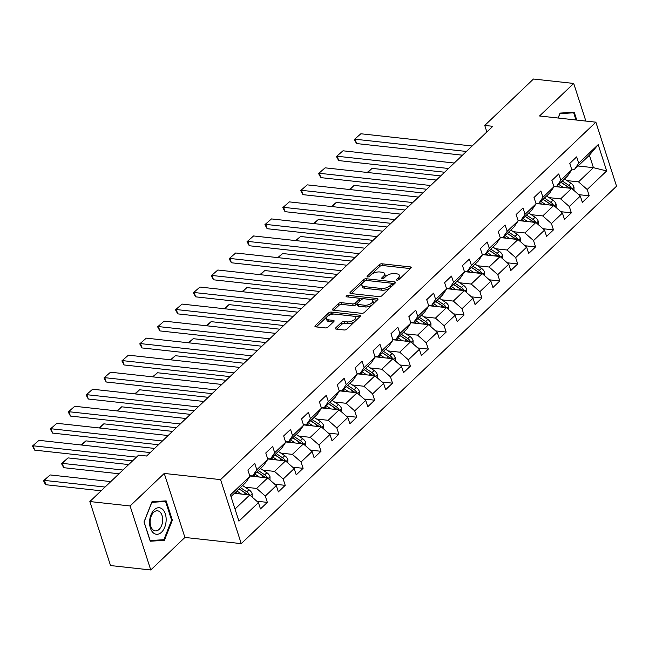 <?xml version="1.0" encoding="UTF-8"?>
<svg xmlns="http://www.w3.org/2000/svg" width="649" height="649" viewBox="0 0 649 649"><rect width="100%" height="100%" fill="white"/><g stroke="black" fill="none" stroke-linecap="round" stroke-linejoin="round"><path stroke-width="0.97" d="M397.001 280.181A1.412 0.657 -17.9 0 0 398.892 279.549L410.849 268.167A2.012 0.933 -17.9 0 0 411.182 267.372A2.012 0.933 -17.9 0 0 410.395 266.917L381.961 263.794A2.012 0.933 -17.9 0 0 379.251 264.695L367.293 276.076A1.412 0.657 -17.9 0 0 367.058 276.636A1.412 0.657 -17.9 0 0 367.618 276.953A1.412 0.657 -17.9 0 0 369.508 276.32L371.058 274.852A6.449 3.002 -17.9 0 1 379.714 271.972L382.083 272.239A6.449 3.002 -17.9 0 1 384.622 273.683A6.449 3.002 -17.9 0 1 383.535 276.223L381.985 277.691A1.412 0.657 -17.9 0 0 381.75 278.251A1.412 0.657 -17.9 0 0 382.31 278.567A1.412 0.657 -17.9 0 0 384.2 277.934L385.749 276.466A6.449 3.002 -17.9 0 1 394.405 273.594L396.774 273.854A6.449 3.002 -17.9 0 1 399.305 275.298A6.449 3.002 -17.9 0 1 398.226 277.837L396.677 279.313A1.412 0.657 -17.9 0 0 396.442 279.865A1.412 0.657 -17.9 0 0 397.001 280.181M335.744 327.867A2.012 0.933 -17.9 0 0 335.403 328.662A2.012 0.933 -17.9 0 0 336.198 329.108L344.173 329.984A2.012 0.933 -17.9 0 0 346.882 329.092L360.154 316.444A2.012 0.933 -17.9 0 0 360.495 315.649A2.012 0.933 -17.9 0 0 359.7 315.195L331.266 312.072A2.012 0.933 -17.9 0 0 328.564 312.972L315.284 325.62A2.012 0.933 -17.9 0 0 314.952 326.406A2.012 0.933 -17.9 0 0 315.738 326.861L325.376 327.923A2.012 0.933 -17.9 0 0 328.078 327.023L333.764 321.612A2.012 0.933 -17.9 0 0 334.105 320.817A2.012 0.933 -17.9 0 0 333.31 320.363L328.532 319.843A5.395 2.507 -17.9 0 1 326.406 318.627A5.395 2.507 -17.9 0 1 328.824 315.422A5.395 2.507 -17.9 0 1 334.551 314.108L353.267 316.168A5.395 2.507 -17.9 0 1 355.392 317.377A5.395 2.507 -17.9 0 1 352.975 320.582A5.395 2.507 -17.9 0 1 347.247 321.896L344.132 321.555A2.012 0.933 -17.9 0 0 341.423 322.456L335.744 327.867L336.141 329.1M164.246 473.429L130.084 505.969L89.854 501.539L110.525 565.555L150.763 569.976L184.916 537.445L241.25 543.635L220.571 479.627L164.246 473.429L184.916 537.445M585.86 121.071L573.708 83.445L539.546 115.984L595.871 122.174L220.571 479.627M573.708 83.445L533.47 79.024L484.754 125.427L486.864 131.958M89.854 501.539L138.57 455.144L146.617 456.028L492.802 126.312L484.754 125.427M379.17 296.658A2.012 0.933 -17.9 0 0 381.872 295.757L395.152 283.118A2.012 0.933 -17.9 0 0 395.492 282.323A2.012 0.933 -17.9 0 0 394.697 281.869L366.263 278.746A2.012 0.933 -17.9 0 0 363.554 279.638L350.282 292.285A2.012 0.933 -17.9 0 0 349.941 293.08A2.012 0.933 -17.9 0 0 350.736 293.535L379.17 296.658M377.653 299.781L364.373 312.429A2.012 0.933 -17.9 0 1 361.671 313.321L333.237 310.198A2.012 0.933 -17.9 0 1 332.442 309.743A2.012 0.933 -17.9 0 1 332.783 308.948L338.462 303.537A2.012 0.933 -17.9 0 1 341.171 302.645L352.699 303.91A2.012 0.933 -17.9 0 0 355.409 303.01L359.173 299.424A2.012 0.933 -17.9 0 0 359.514 298.629A2.012 0.933 -17.9 0 0 358.719 298.175L346.712 296.853A1.412 0.657 -17.9 0 1 346.16 296.536A1.412 0.657 -17.9 0 1 346.793 295.701A1.412 0.657 -17.9 0 1 348.294 295.36L377.199 298.532A2.012 0.933 -17.9 0 1 377.994 298.986A2.012 0.933 -17.9 0 1 377.653 299.781M241.25 543.635L616.55 186.19L595.871 122.174M256.85 501.223L267.347 502.383L265.303 496.063L276.312 485.582L278.348 491.901L285.227 485.347L283.191 479.035L294.192 468.554L296.228 474.865L303.107 468.318L301.071 461.999L312.072 451.517L314.116 457.837L320.995 451.282L318.951 444.971L329.96 434.489L331.996 440.801L338.875 434.254L336.831 427.934L347.84 417.453L349.876 423.773L356.755 417.218L354.719 410.906L365.72 400.425L367.764 406.736L374.635 400.19L372.599 393.87L383.608 383.397L385.644 389.708L392.523 383.153L390.479 376.842L401.488 366.361L403.524 372.672L410.403 366.125L408.367 359.814L419.368 349.332L421.412 355.644L428.283 349.097L426.247 342.777L437.256 332.296L439.292 338.616L446.171 332.061L444.127 325.749L455.136 315.268L457.172 321.579L464.051 315.033L462.015 308.713L473.016 298.232L475.06 304.551L481.931 297.996L479.895 291.685L490.895 281.204L492.94 287.515L499.819 280.968L497.775 274.649L508.784 264.167L510.82 270.487L517.699 263.932L515.663 257.621L526.663 247.139L528.7 253.451L535.579 246.904L533.543 240.584L544.543 230.111L546.588 236.423L553.467 229.868L551.423 223.556L562.432 213.075L564.468 219.386L571.347 212.84L569.303 206.528L580.311 196.047L582.348 202.358L589.227 195.811L587.191 189.492L606.677 170.93L598.183 144.638L589.397 155.216L574.495 169.405L571.607 169.089M267.347 502.383L260.468 508.93L258.424 502.618L238.937 521.171L230.444 494.879L249.93 476.317L247.894 470.006L254.773 463.451L256.809 469.771L267.818 459.289L265.774 452.97L272.653 446.423L274.697 452.734L285.698 442.253L283.662 435.941L290.533 429.387L292.577 435.706L303.578 425.225L301.542 418.905L308.421 412.358L310.457 418.67L321.466 408.189L319.422 401.877L326.301 395.33L328.337 401.642L339.346 391.16L337.31 384.849L344.181 378.294L346.225 384.606L357.226 374.124L355.19 367.813L362.069 361.266L364.105 367.577L375.114 357.096L373.07 350.784L379.949 344.23L381.985 350.549L392.994 340.068L390.958 333.748L397.829 327.201L399.873 333.513L410.874 323.032L408.838 316.72L415.717 310.165L417.753 316.485L428.762 306.003L426.718 299.684L433.597 293.137L435.633 299.449L446.642 288.967L444.597 282.656L451.477 276.101L453.521 282.42L464.522 271.939L462.486 265.619L469.365 259.073L471.401 265.384L482.402 254.903L480.365 248.591L487.245 242.045L489.281 248.356L500.29 237.875L498.245 231.563L505.125 225.008L507.169 231.32L518.17 220.838L516.133 214.527L523.005 207.98L525.049 214.292L536.05 203.81L534.013 197.499L540.893 190.944L542.929 197.264L553.938 186.782L551.893 180.463L558.773 173.916L560.817 180.227L571.818 169.746L569.781 163.434L576.653 156.88L578.697 163.199L598.183 144.638M249.833 476.001L267.639 477.956L256.631 488.437L245.079 487.164M249.719 475.66L252.607 475.977L263.616 465.495L267.818 459.289M256.631 488.437L265.303 496.063M267.639 477.956L276.312 485.582M256.809 469.771L252.607 475.977M267.713 458.965L285.519 460.92L274.519 471.401L262.959 470.136M267.607 458.632L270.495 458.948L281.496 448.467L285.698 442.253M274.519 471.401L283.191 479.035M285.519 460.92L294.192 468.554M274.697 452.734L270.495 458.948M285.592 441.937L303.399 443.892L292.399 454.373L280.847 453.099M285.487 441.596L288.375 441.92L299.376 431.439L303.578 425.225M292.399 454.373L301.071 461.999M303.399 443.892L312.072 451.517M292.577 435.706L288.375 441.92M303.481 424.9L321.287 426.864L310.279 437.345L298.727 436.071M303.367 424.568L306.255 424.884L317.264 414.403L321.466 408.189M310.279 437.345L318.951 444.971M321.287 426.864L329.96 434.489M310.457 418.67L306.255 424.884M321.36 407.872L339.167 409.827L328.159 420.309L316.607 419.035M321.255 407.54L324.135 407.856L335.144 397.375L339.346 391.16M328.159 420.309L336.831 427.934M339.167 409.827L347.84 417.453M328.337 401.642L324.135 407.856M339.24 390.836L357.047 392.799L346.047 403.28L334.486 402.007M339.135 390.503L342.023 390.82L353.024 380.338L357.226 374.124M346.047 403.28L354.719 410.906M357.047 392.799L365.72 400.425M346.225 384.606L342.023 390.82M357.128 373.808L374.935 375.763L363.927 386.244L352.375 384.979M357.015 373.475L359.903 373.792L370.912 363.31L375.114 357.096M363.927 386.244L372.599 393.87M374.935 375.763L383.608 383.397M364.105 367.577L359.903 373.792M375.008 356.772L392.815 358.735L381.807 369.216L370.255 367.942M374.895 356.439L377.783 356.755L388.792 346.274L392.994 340.068M381.807 369.216L390.479 376.842M392.815 358.735L401.488 366.361M381.985 350.549L377.783 356.755M392.888 339.743L410.695 341.699L399.695 352.18L388.134 350.914M392.783 339.411L395.671 339.727L406.672 329.246L410.874 323.032M399.695 352.18L408.367 359.814M410.695 341.699L419.368 349.332M399.873 333.513L395.671 339.727M410.768 322.715L428.575 324.67L417.575 335.152L406.023 333.878M410.663 322.375L413.551 322.691L424.56 312.21L428.762 306.003M417.575 335.152L426.247 342.777M428.575 324.67L437.256 332.296M417.753 316.485L413.551 322.691M428.656 305.679L446.463 307.634L435.455 318.115L423.902 316.85M428.543 305.346L431.431 305.663L442.44 295.181L446.642 288.967M435.455 318.115L444.127 325.749M446.463 307.634L455.136 315.268M435.633 299.449L431.431 305.663M446.536 288.651L464.343 290.606L453.343 301.087L441.782 299.814M446.431 288.31L449.319 288.635L460.319 278.153L464.522 271.939M453.343 301.087L462.015 308.713M464.343 290.606L473.016 298.232M453.521 282.42L449.319 288.635M464.416 271.615L482.223 273.578L471.223 284.059L459.67 282.786M464.311 271.282L467.199 271.598L478.199 261.117L482.402 254.903M471.223 284.059L479.895 291.685M482.223 273.578L490.895 281.204M471.401 265.384L467.199 271.598M482.304 254.586L500.111 256.542L489.103 267.023L477.55 265.749M482.191 254.254L485.079 254.57L496.087 244.089L500.29 237.875M489.103 267.023L497.775 274.649M500.111 256.542L508.784 264.167M489.281 248.356L485.079 254.57M500.184 237.55L517.991 239.513L506.991 249.995L495.43 248.721M500.079 237.218L502.967 237.534L513.967 227.053L518.17 220.838M506.991 249.995L515.663 257.621M517.991 239.513L526.663 247.139M507.169 231.32L502.967 237.534M518.064 220.522L535.871 222.477L524.871 232.959L513.318 231.693M517.959 220.189L520.847 220.506L531.847 210.025L536.05 203.81M524.871 232.959L533.543 240.584M535.871 222.477L544.543 230.111M525.049 214.292L520.847 220.506M535.952 203.486L553.759 205.449L542.751 215.93L531.198 214.657M535.839 203.153L538.727 203.47L549.735 192.988L553.938 186.782M542.751 215.93L551.423 223.556M553.759 205.449L562.432 213.075M542.929 197.264L538.727 203.47M553.832 186.458L571.639 188.413L560.631 198.894L549.078 197.629M553.727 186.125L556.615 186.441L567.615 175.96L571.818 169.746M560.631 198.894L569.303 206.528M571.639 188.413L580.311 196.047M560.817 180.227L556.615 186.441M578.089 165.99L593.421 167.669L578.519 181.866L566.958 180.592M578.519 181.866L587.191 189.492M589.397 155.216L593.421 167.669L606.677 170.93M578.697 163.199L574.495 169.405M130.084 505.969L150.763 569.976M235.019 509.027L249.751 494.984L234.427 493.305M249.93 476.317L245.728 482.531L230.995 496.566M249.751 494.984L258.424 502.618M578.73 194.651L589.227 195.811M560.85 211.688L571.347 212.84M542.962 228.716L553.467 229.868M525.082 245.752L535.579 246.904M507.202 262.78L517.699 263.932M489.322 279.808L499.819 280.968M471.434 296.844L481.931 297.996M453.554 313.873L464.051 315.033M435.674 330.909L446.171 332.061M417.786 347.937L428.283 349.097M399.906 364.973L410.403 366.125M382.026 382.001L392.523 383.153M364.138 399.038L374.635 400.19M346.258 416.066L356.755 417.218M328.378 433.094L338.875 434.254M310.49 450.13L320.995 451.282M292.61 467.158L303.107 468.318M274.73 484.195L285.227 485.347M576.766 120.073L574.227 112.204L560.055 113.096L558.108 118.021M150.243 541.225L164.416 540.325L172.366 520.149L166.136 500.874L151.963 501.774L144.013 521.942L150.243 541.225M171.579 520.068L172.366 520.149M160.563 539.903L164.416 540.325M398.51 279.824L398.786 279.565A6.449 3.002 -17.9 0 0 399.865 277.026L399.305 275.298M384.622 273.683L385.173 275.411A6.449 3.002 -17.9 0 1 384.094 277.95L383.819 278.21M410.403 268.589L382.512 265.522A2.012 0.933 -17.9 0 0 379.811 266.423L369.127 276.596M364.56 281.041A2.012 0.933 -17.9 0 0 364.113 281.374L351.279 293.591M394.706 283.54L366.823 280.473A2.012 0.933 -17.9 0 0 366.669 280.465M391.704 284.051A1.412 0.657 -17.9 0 0 391.939 283.499A1.412 0.657 -17.9 0 0 391.379 283.183L366.425 280.433A1.412 0.657 -17.9 0 0 364.527 281.066L362.896 282.615A6.449 3.002 -17.9 0 0 361.817 285.154A6.449 3.002 -17.9 0 0 364.357 286.607L381.417 288.481A6.449 3.002 -17.9 0 0 390.073 285.609L391.704 284.051L392.264 285.779A1.412 0.657 -17.9 0 0 392.499 285.227L391.939 283.499M361.817 285.154L362.377 286.882A6.449 3.002 -17.9 0 0 364.908 288.334L364.357 286.607M392.264 285.779L390.625 287.337A6.449 3.002 -17.9 0 1 381.969 290.208L364.908 288.334M333.789 310.254L339.021 305.273L338.462 303.537M359.514 298.629L360.073 300.357A2.012 0.933 -17.9 0 1 359.733 301.152L355.968 304.738A2.012 0.933 -17.9 0 1 353.259 305.638L341.731 304.373A2.012 0.933 -17.9 0 0 339.021 305.273M377.207 300.203L348.846 297.088A1.412 0.657 -17.9 0 0 348.724 297.08M364.665 305.225A5.395 2.507 -17.9 0 0 370.392 303.91A5.395 2.507 -17.9 0 0 372.81 300.698A5.395 2.507 -17.9 0 0 370.684 299.489L364.089 298.767A2.012 0.933 -17.9 0 0 361.388 299.668L357.615 303.253A2.012 0.933 -17.9 0 0 357.283 304.048A2.012 0.933 -17.9 0 0 358.07 304.503L364.665 305.225L365.225 306.953A5.395 2.507 -17.9 0 0 370.952 305.638A5.395 2.507 -17.9 0 0 373.37 302.434L372.81 300.698M357.283 304.048L357.842 305.776A2.012 0.933 -17.9 0 0 358.629 306.231L358.07 304.503M365.225 306.953L358.629 306.231M355.392 317.377L355.952 319.105A5.395 2.507 -17.9 0 1 353.535 322.31A5.395 2.507 -17.9 0 1 347.807 323.632L344.692 323.283A2.012 0.933 -17.9 0 0 341.982 324.184L336.75 329.173M326.406 318.627L326.966 320.363A5.395 2.507 -17.9 0 0 329.092 321.571L328.532 319.843M333.318 322.034L329.092 321.571M359.708 316.866L331.826 313.8A2.012 0.933 -17.9 0 0 329.124 314.7L316.29 326.918M573.992 190.482L574.008 187.147A5.443 3.464 -133.6 0 0 570.877 183.196L564.476 178.946M367.699 172.512L372.055 168.367L440.72 175.911M563.429 187.512L558.748 184.405M559.616 187.09L557.442 185.646M571.396 188.388L571.217 187.91A5.443 3.464 -133.6 0 0 568.694 185.265L562.302 181.022M560.996 182.264L568.159 187.017A2.774 1.769 46.4 0 1 568.897 187.65L571.217 187.91M560.923 182.328L567.323 186.579A5.443 3.464 46.4 0 1 569.059 188.129M367.204 172.456L372.055 168.367M466.396 151.452L355.149 139.227L356.544 143.551L462.469 155.192M472.131 146.001L360.876 133.767L354.338 139.47L360.876 133.767M356.544 143.551L354.338 139.47M570.447 112.439L573.659 112.796L575.979 119.992M558.197 118.037L559.925 113.664L573.659 112.796M161.504 532.261A13.345 8.21 96.3 0 0 165.317 513.919A13.345 8.21 96.3 0 0 154.235 509.765A13.345 8.21 96.3 0 0 150.414 528.108A13.345 8.21 96.3 0 0 161.504 532.261M159.151 529.365A10.108 6.214 96.3 0 0 162.615 518.381A10.108 6.214 96.3 0 0 157.504 510.804A10.108 6.214 96.3 0 0 153.651 512.337A10.108 6.214 96.3 0 0 150.187 523.321A10.108 6.214 96.3 0 0 155.298 530.898A10.108 6.214 96.3 0 0 159.151 529.365M144.135 521.885L151.834 502.334L165.568 501.466L171.604 520.141L163.905 539.692L150.17 540.56L144.046 521.869M162.364 501.109L165.568 501.466M556.104 207.518L556.128 204.184A5.443 3.464 -133.6 0 0 552.997 200.225L546.596 195.982M349.819 189.54L354.176 185.395L422.832 192.948M545.549 204.549L540.868 201.433M541.728 204.127L539.554 202.683M553.508 205.417L553.329 204.938A5.443 3.464 -133.6 0 0 550.814 202.301L544.422 198.05M543.116 199.3L550.271 204.054A2.774 1.769 46.4 0 1 551.017 204.686L553.329 204.938M543.043 199.365L549.435 203.608A5.443 3.464 46.4 0 1 551.179 205.165M349.324 189.492L354.176 185.395M538.224 224.546L538.248 221.212A5.443 3.464 -133.6 0 0 535.109 217.253L528.716 213.01M331.939 206.577L336.287 202.431L404.952 209.976M527.661 221.577L522.98 218.47M523.848 221.155L521.674 219.711M535.628 222.453L535.449 221.966A5.443 3.464 -133.6 0 0 532.934 219.33L526.534 215.087M525.228 216.328L532.391 221.082A2.774 1.769 46.4 0 1 533.137 221.715L535.449 221.966M525.163 216.393L531.555 220.644A5.443 3.464 46.4 0 1 533.3 222.193M331.444 206.52L336.287 202.431M448.516 168.489L337.269 156.255L338.664 160.579L444.589 172.228M454.251 163.029L342.997 150.795L336.45 156.506L342.997 150.795M338.664 160.579L336.45 156.506M430.636 185.517L319.381 173.283L320.776 177.615L426.709 189.257M436.363 180.057L325.117 167.831L318.57 173.534L325.117 167.831M320.776 177.615L318.57 173.534M520.344 241.582L520.36 238.248A5.443 3.464 -133.6 0 0 517.229 234.289L510.836 230.038M314.051 223.605L318.408 219.459L387.072 227.012M509.781 238.605L505.1 235.498M505.969 238.191L503.794 236.747M517.748 239.481L517.569 239.002A5.443 3.464 -133.6 0 0 515.046 236.366L508.654 232.115M507.348 233.364L514.511 238.118A2.774 1.769 46.4 0 1 515.249 238.743L517.569 239.002M507.275 233.429L513.675 237.672A5.443 3.464 46.4 0 1 515.411 239.23M313.556 223.548L318.408 219.459M502.456 258.61L502.48 255.276A5.443 3.464 -133.6 0 0 499.349 251.317L492.948 247.074M296.171 240.641L300.528 236.496L369.192 244.04M491.901 255.641L487.221 252.534M488.089 255.219L485.914 253.775M499.868 256.517L499.681 256.031A5.443 3.464 -133.6 0 0 497.166 253.394L490.774 249.151M489.468 250.392L496.631 255.146A2.774 1.769 46.4 0 1 497.369 255.779L499.681 256.031M489.395 250.457L495.795 254.708A5.443 3.464 46.4 0 1 497.532 256.258M295.676 240.584L300.528 236.496M484.576 275.638L484.6 272.312A5.443 3.464 -133.6 0 0 481.461 268.353L475.068 264.102M278.291 257.669L282.639 253.524L351.304 261.076M474.013 272.669L469.332 269.562M470.201 272.256L468.026 270.811M481.98 273.545L481.801 273.067A5.443 3.464 -133.6 0 0 479.286 270.422L472.886 266.179M471.58 267.42L478.743 272.182A2.774 1.769 46.4 0 1 479.489 272.807L481.801 273.067M471.515 267.493L477.907 271.736A5.443 3.464 46.4 0 1 479.652 273.294M277.796 257.612L282.639 253.524M412.748 202.553L301.501 190.319L302.896 194.643L408.821 206.293M418.483 197.093L307.228 184.86L300.69 190.571L307.228 184.86M302.896 194.643L300.69 190.571M394.868 219.581L283.621 207.347L285.016 211.671L390.941 223.321M400.603 214.121L289.349 201.888L282.802 207.599L289.349 201.888M285.016 211.671L282.802 207.599M376.988 236.617L265.733 224.384L267.128 228.708L373.061 240.357M382.715 231.158L271.469 218.924L264.922 224.627L271.469 218.924M267.128 228.708L264.922 224.627M359.1 253.645L247.853 241.412L249.248 245.736L355.173 257.385M364.835 248.186L253.581 235.952L247.042 241.663L253.581 235.952M249.248 245.736L247.042 241.663M341.22 270.682L229.973 258.448L231.369 262.772L337.293 274.422M346.955 265.222L235.701 252.988L229.154 258.691L235.701 252.988M231.369 262.772L229.154 258.691M323.34 287.71L212.085 275.476L213.489 279.8L319.413 291.45M329.067 282.25L217.821 270.016L211.274 275.728L217.821 270.016M213.489 279.8L211.274 275.728M305.46 304.738L194.205 292.512L195.6 296.836L301.534 308.478M311.187 299.286L199.941 287.053L193.394 292.756L199.941 287.053M195.6 296.836L193.394 292.756M287.572 321.774L176.325 309.541L177.721 313.865L283.645 325.514M293.307 316.314L182.053 304.081L175.506 309.792L182.053 304.081M177.721 313.865L175.506 309.792M269.692 338.802L158.437 326.569L159.841 330.901L265.766 342.542M275.419 333.343L164.173 321.117L157.626 326.82L164.173 321.117M159.841 330.901L157.626 326.82M251.812 355.839L140.557 343.605L141.953 347.929L247.886 359.578M257.539 350.379L146.293 338.145L139.746 343.856L146.293 338.145M141.953 347.929L139.746 343.856M233.924 372.867L122.677 360.633L124.073 364.957L229.997 376.607M239.659 367.407L128.405 355.173L121.866 360.885L128.405 355.173M124.073 364.957L121.866 360.885M216.044 389.903L104.789 377.669L106.193 381.993L212.118 393.643M221.78 384.443L110.525 372.21L103.978 377.913L110.525 372.21M106.193 381.993L103.978 377.913M198.164 406.931L86.909 394.697L88.305 399.021L194.238 410.671M203.891 401.471L92.645 389.238L86.098 394.949L92.645 389.238M88.305 399.021L86.098 394.949M180.276 423.967L69.029 411.734L70.425 416.058L176.35 427.707M186.012 418.508L74.757 406.274L68.218 411.977L74.757 406.274M70.425 416.058L68.218 411.977M466.696 292.675L466.712 289.34A5.443 3.464 -133.6 0 0 463.581 285.382L457.188 281.139M260.411 274.697L264.76 270.552L333.424 278.105M456.133 289.705L451.453 286.598M452.321 289.284L450.146 287.84M464.1 290.582L463.921 290.095A5.443 3.464 -133.6 0 0 461.398 287.458L455.006 283.207M453.7 284.457L460.863 289.211A2.774 1.769 46.4 0 1 461.601 289.843L463.921 290.095M453.635 284.522L460.027 288.764A5.443 3.464 46.4 0 1 461.764 290.322M259.908 274.649L264.76 270.552M448.816 309.703L448.832 306.377A5.443 3.464 -133.6 0 0 445.701 302.418L439.3 298.167M242.523 291.734L246.88 287.588L315.544 295.141M438.253 306.734L433.573 303.627M434.441 306.312L432.266 304.876M446.22 307.61L446.041 307.131A5.443 3.464 -133.6 0 0 443.518 304.486L437.126 300.244M435.82 301.485L442.983 306.247A2.774 1.769 46.4 0 1 443.721 306.872L446.041 307.131M435.747 301.55L442.147 305.801A5.443 3.464 46.4 0 1 443.884 307.358M242.028 291.677L246.88 287.588M430.928 326.739L430.952 323.405A5.443 3.464 -133.6 0 0 427.813 319.446L421.42 315.203M224.643 308.762L228.992 304.616L297.656 312.169M420.365 323.77L415.685 320.663M416.553 323.348L414.378 321.904M428.332 324.646L428.153 324.159A5.443 3.464 -133.6 0 0 425.639 321.523L419.246 317.272M417.932 318.521L425.095 323.275A2.774 1.769 46.4 0 1 425.841 323.908L428.153 324.159M417.867 318.586L424.259 322.829A5.443 3.464 46.4 0 1 426.004 324.386M224.148 308.713L228.992 304.616M413.048 343.767L413.064 340.433A5.443 3.464 -133.6 0 0 409.933 336.482L403.54 332.231M206.763 325.798L211.112 321.653L279.776 329.197M402.485 340.798L397.805 337.691M398.673 340.376L396.498 338.932M410.452 341.674L410.273 341.196A5.443 3.464 -133.6 0 0 407.759 338.551L401.358 334.308M400.052 335.549L407.215 340.303A2.774 1.769 46.4 0 1 407.953 340.936L410.273 341.196M399.987 335.614L406.379 339.865A5.443 3.464 46.4 0 1 408.116 341.415M206.268 325.741L211.112 321.653M395.168 360.803L395.184 357.469A5.443 3.464 -133.6 0 0 392.053 353.51L385.652 349.267M188.875 342.826L193.232 338.681L261.896 346.233M384.606 357.834L379.925 354.719M380.793 357.412L378.618 355.968M392.572 358.702L392.394 358.224A5.443 3.464 -133.6 0 0 389.871 355.587L383.478 351.336M382.172 352.585L389.335 357.339A2.774 1.769 46.4 0 1 390.073 357.972L392.394 358.224M382.099 352.65L388.5 356.893A5.443 3.464 46.4 0 1 390.236 358.451M188.38 342.777L193.232 338.681M377.28 377.832L377.304 374.497A5.443 3.464 -133.6 0 0 374.165 370.538L367.772 366.296M170.995 359.862L175.352 355.717L244.008 363.262M366.726 374.862L362.045 371.755M362.905 374.441L360.73 372.997M374.684 375.739L374.505 375.252A5.443 3.464 -133.6 0 0 371.991 372.615L365.598 368.372M364.284 369.614L371.447 374.368A2.774 1.769 46.4 0 1 372.193 375L374.505 375.252M364.219 369.679L370.611 373.929A5.443 3.464 46.4 0 1 372.356 375.479M170.5 359.806L175.352 355.717M359.4 394.868L359.424 391.534A5.443 3.464 -133.6 0 0 356.285 387.575L349.892 383.324M153.115 376.891L157.464 372.745L226.128 380.298M348.838 391.891L344.157 388.783M345.025 391.477L342.85 390.033M356.804 392.767L356.626 392.288A5.443 3.464 -133.6 0 0 354.111 389.651L347.71 385.401M346.404 386.65L353.567 391.404A2.774 1.769 46.4 0 1 354.313 392.028L356.626 392.288M346.339 386.715L352.732 390.958A5.443 3.464 46.4 0 1 354.476 392.515M152.62 376.834L157.464 372.745M341.52 411.896L341.536 408.562A5.443 3.464 -133.6 0 0 338.405 404.603L332.004 400.36M135.227 393.927L139.584 389.781L208.248 397.326M330.958 408.927L326.277 405.82M327.145 408.505L324.971 407.061M338.924 409.803L338.746 409.316A5.443 3.464 -133.6 0 0 336.223 406.68L329.83 402.437M328.524 403.678L335.687 408.432A2.774 1.769 46.4 0 1 336.425 409.065L338.746 409.316M328.451 403.743L334.852 407.986A5.443 3.464 46.4 0 1 336.588 409.543M134.732 393.87L139.584 389.781M323.632 428.924L323.656 425.598A5.443 3.464 -133.6 0 0 320.517 421.639L314.124 417.388M117.347 410.955L121.704 406.809L190.36 414.362M313.078 425.955L308.397 422.848M309.257 425.541L307.082 424.097M321.036 426.831L320.857 426.352A5.443 3.464 -133.6 0 0 318.343 423.708L311.95 419.465M310.644 420.706L317.799 425.468A2.774 1.769 46.4 0 1 318.545 426.093L320.857 426.352M310.571 420.771L316.963 425.022A5.443 3.464 46.4 0 1 318.708 426.58M116.852 410.898L121.704 406.809M305.752 445.96L305.776 442.626A5.443 3.464 -133.6 0 0 302.637 438.667L296.244 434.424M99.467 427.983L103.816 423.838L172.48 431.39M295.19 442.991L290.509 439.884M291.377 442.569L289.203 441.125M303.156 443.867L302.978 443.381A5.443 3.464 -133.6 0 0 300.463 440.744L294.062 436.493M292.756 437.742L299.919 442.496A2.774 1.769 46.4 0 1 300.665 443.129L302.978 443.381M292.691 437.807L299.084 442.05A5.443 3.464 46.4 0 1 300.828 443.608M98.972 427.934L103.816 423.838M287.872 462.988L287.888 459.662A5.443 3.464 -133.6 0 0 284.757 455.703L278.364 451.453M81.579 445.019L85.936 440.874L154.6 448.427M277.31 460.019L272.629 456.912M273.497 459.597L271.323 458.162M285.276 460.895L285.098 460.417A5.443 3.464 -133.6 0 0 282.575 457.772L276.182 453.529M274.876 454.771L282.039 459.533A2.774 1.769 46.4 0 1 282.777 460.157L285.098 460.417M274.803 454.835L281.204 459.086A5.443 3.464 46.4 0 1 282.94 460.644M81.084 444.963L85.936 440.874M269.984 480.025L270.008 476.691A5.443 3.464 -133.6 0 0 266.877 472.732L260.476 468.489M122.937 470.03L62.32 463.362L68.056 457.902L128.672 464.57M259.43 477.056L254.749 473.948M63.716 467.686L61.509 463.613L62.32 463.362L63.716 467.686L119.01 473.77M255.617 476.634L253.443 475.19M267.396 477.932L267.21 477.445A5.443 3.464 -133.6 0 0 264.695 474.808L258.302 470.557M256.996 471.807L264.151 476.561A2.774 1.769 46.4 0 1 264.897 477.193L267.21 477.445M256.923 471.872L263.324 476.115A5.443 3.464 46.4 0 1 265.06 477.672M61.509 463.613L68.056 457.902M162.396 440.996L51.149 428.762L52.545 433.086L158.47 444.735M168.132 435.536L56.877 423.302L50.33 429.013L56.877 423.302M52.545 433.086L50.33 429.013M252.104 497.053L252.128 493.719A5.443 3.464 -133.6 0 0 248.989 489.768L242.596 485.517M105.057 487.058L44.44 480.398L50.168 474.938L110.784 481.599M241.542 494.084L236.861 490.977M45.836 484.722L44.181 482.377L43.629 480.641L44.44 480.398L45.836 484.722L101.13 490.798M237.729 493.662L235.555 492.218M249.508 494.96L249.33 494.481A5.443 3.464 -133.6 0 0 246.815 491.837L240.414 487.594M239.108 488.835L246.271 493.589A2.774 1.769 46.4 0 1 247.018 494.222L249.33 494.481M239.043 488.9L245.436 493.151A5.443 3.464 46.4 0 1 247.18 494.7M43.629 480.641L50.168 474.938M136.468 457.139L33.261 445.798L34.657 450.122L132.542 460.879M150.243 452.572L38.997 440.338L32.45 446.041L38.997 440.338M34.657 450.122L32.45 446.041M398.786 279.565L398.226 277.837M382.269 278.559L381.985 277.691M384.094 277.95L383.535 276.223M367.577 276.945L367.293 276.076M379.811 266.423L379.251 264.695M382.512 265.522L381.961 263.794M410.809 268.207L410.395 266.917M396.961 280.173L396.677 279.313M350.679 293.526L350.282 292.285M364.113 281.374L363.554 279.638M366.823 280.473L366.263 278.746M395.111 283.151L394.697 281.869M381.969 290.208L381.417 288.481M390.625 287.337L390.073 285.609M333.18 310.19L332.783 308.948M341.731 304.373L341.171 302.645M353.259 305.638L352.699 303.91M355.968 304.738L355.409 303.01M359.733 301.152L359.173 299.424M348.846 297.088L348.294 295.36M377.613 299.822L377.199 298.532M341.982 324.184L341.423 322.456M344.692 323.283L344.132 321.555M347.807 323.632L347.247 321.896M333.724 321.653L333.31 320.363M315.69 326.853L315.284 325.62M329.124 314.7L328.564 312.972M331.826 313.8L331.266 312.072M360.114 316.485L359.7 315.195M572.24 188.948L574.008 187.269M568.694 185.265L570.877 183.196M566.042 187.796L567.323 186.579M554.36 205.976L556.128 204.297M550.814 202.301L552.997 200.225M548.154 204.833L549.435 203.608M536.48 223.013L538.248 221.325M532.934 219.33L535.109 217.253M530.274 221.861L531.555 220.644M518.6 240.041L520.36 238.361M515.046 236.366L517.229 234.289M512.394 238.897L513.675 237.672M500.712 257.077L502.48 255.39M497.166 253.394L499.349 251.317M494.506 255.925L495.795 254.708M482.832 274.105L484.6 272.426M479.286 270.422L481.461 268.353M476.626 272.961L477.907 271.736M464.952 291.141L466.712 289.454M461.398 287.458L463.581 285.382M458.746 289.989L460.027 288.764M447.064 308.17L448.832 306.49M443.518 304.486L445.701 302.418M440.858 307.026L442.147 305.801M429.184 325.198L430.952 323.518M425.639 321.523L427.813 319.446M422.978 324.054L424.259 322.829M411.304 342.234L413.064 340.547M407.759 338.551L409.933 336.482M405.098 341.082L406.379 339.865M393.416 359.262L395.184 357.583M389.871 355.587L392.053 353.51M387.21 358.118L388.5 356.893M375.536 376.298L377.304 374.611M371.991 372.615L374.165 370.538M369.33 375.146L370.611 373.929M357.656 393.326L359.424 391.647M354.111 389.651L356.285 387.575M351.45 392.183L352.732 390.958M339.768 410.363L341.536 408.675M336.223 406.68L338.405 404.603M333.57 409.211L334.852 407.986M321.888 427.391L323.656 425.712M318.343 423.708L320.517 421.639M315.682 426.247L316.963 425.022M304.008 444.427L305.776 442.74M300.463 440.744L302.637 438.667M297.802 443.275L299.084 442.05M286.128 461.455L287.888 459.776M282.575 457.772L284.757 455.703M279.922 460.311L281.204 459.086M268.24 478.483L270.008 476.804M264.695 474.808L266.877 472.732M262.034 477.339L263.324 476.115M250.36 495.52L252.128 493.832M246.815 491.837L248.989 489.768M244.154 494.368L245.436 493.151"/></g></svg>
